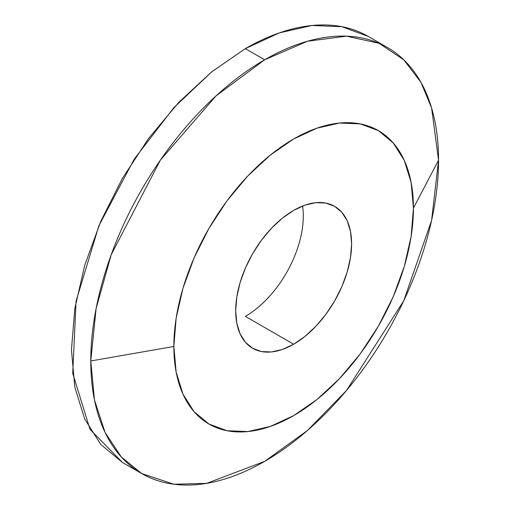 <?xml version="1.0" encoding="UTF-8"?>
<svg xmlns="http://www.w3.org/2000/svg" width="510" height="510" viewBox="0 0 510 510"><rect width="100%" height="100%" fill="white"/><g stroke="black" fill="none" stroke-linecap="round" stroke-linejoin="round"><path stroke-width="0.76" d="M90.774 360.972L96.122 308.454L111.231 254.668L160.331 160.185L215.972 95.931L264.658 59.791L245.342 48.635L211.937 71.661L173.948 107.553L134.302 159.005L98.927 225.624L76.079 301.136L72.726 373.352L90.015 429.363L122.381 462.392L100.757 444.446L84.692 419.01L74.791 387.058L71.451 349.815L74.791 308.716L84.692 265.334L100.757 221.346L122.381 178.43L148.735 138.248L178.793 102.338L211.414 72.076L245.342 48.635L279.263 32.908L311.884 25.5L341.949 26.698L368.296 36.459A245.916 141.978 -60 0 0 245.342 48.635L264.658 59.791L307.466 41.253L346.488 36.165L378.994 43.286L403.767 59.791L420.96 82.352L431.594 107.98L438.549 160.185A245.916 141.978 120 0 0 387.619 47.608A245.916 141.978 120 0 0 264.658 59.791A245.916 141.978 -60 0 0 90.774 360.972L173.853 346.469A169.409 97.805 -60 0 1 293.639 138.988A169.409 97.805 -60 0 1 413.431 208.15L438.549 160.185L413.431 208.15L411.13 182.497L404.309 160.484L393.242 142.959L378.344 130.598L360.194 123.879L339.481 123.05L317.01 128.157L293.639 138.988L270.274 155.142L247.803 175.982L227.09 200.723L208.941 228.403L194.042 257.964L182.969 288.271L176.154 318.157L173.853 346.469L176.154 372.128L182.969 394.134L194.042 411.659L208.941 424.02L227.09 430.74L247.803 431.568L270.274 426.462L293.639 415.631L317.01 399.483L339.481 378.637L360.194 353.895L378.344 326.215L393.242 296.654L404.309 266.347L411.13 236.462L413.431 208.15A169.409 97.805 120 0 1 293.639 415.631A169.409 97.805 120 0 1 173.853 346.469L90.774 360.972L94.465 399.987L105.079 432.461L121.386 457.075L141.703 473.548L173.948 484.251L206.697 483.346L264.658 461.365A245.916 141.978 -60 0 1 90.774 360.972M245.342 316.353L293.639 344.237A81.97 47.328 -60 0 1 247.522 344.473A81.97 47.328 -60 0 1 241.708 277.574A81.97 47.328 -60 0 1 293.639 210.381L304.948 205.135L315.824 202.668L325.845 203.069L334.63 206.32L341.834 212.3L347.189 220.779L350.491 231.432L351.607 243.844L350.491 257.544L347.189 272.008L341.834 286.671L334.63 300.97L325.845 314.37L315.824 326.336L304.948 336.421L293.639 344.237L282.336 349.484L271.46 351.951L261.439 351.549L252.654 348.298L245.45 342.318L240.089 333.84L236.793 323.187L235.677 310.775L236.793 297.075L240.089 282.616L245.45 267.948L252.654 253.648L261.439 240.255L271.46 228.282L282.336 218.197L293.639 210.381A81.97 47.328 -60 0 1 339.762 210.145A81.97 47.328 -60 0 1 345.576 277.045A81.97 47.328 -60 0 1 293.639 344.237L245.342 316.353A81.97 47.328 120 0 0 302.602 206.008M264.658 461.365L307.466 430.478L346.488 390.501L403.767 300.734L431.594 220.422L438.549 160.185A245.916 141.978 120 0 1 264.658 461.365M122.381 462.392L141.703 473.548M387.619 47.608L368.296 36.452"/></g></svg>
